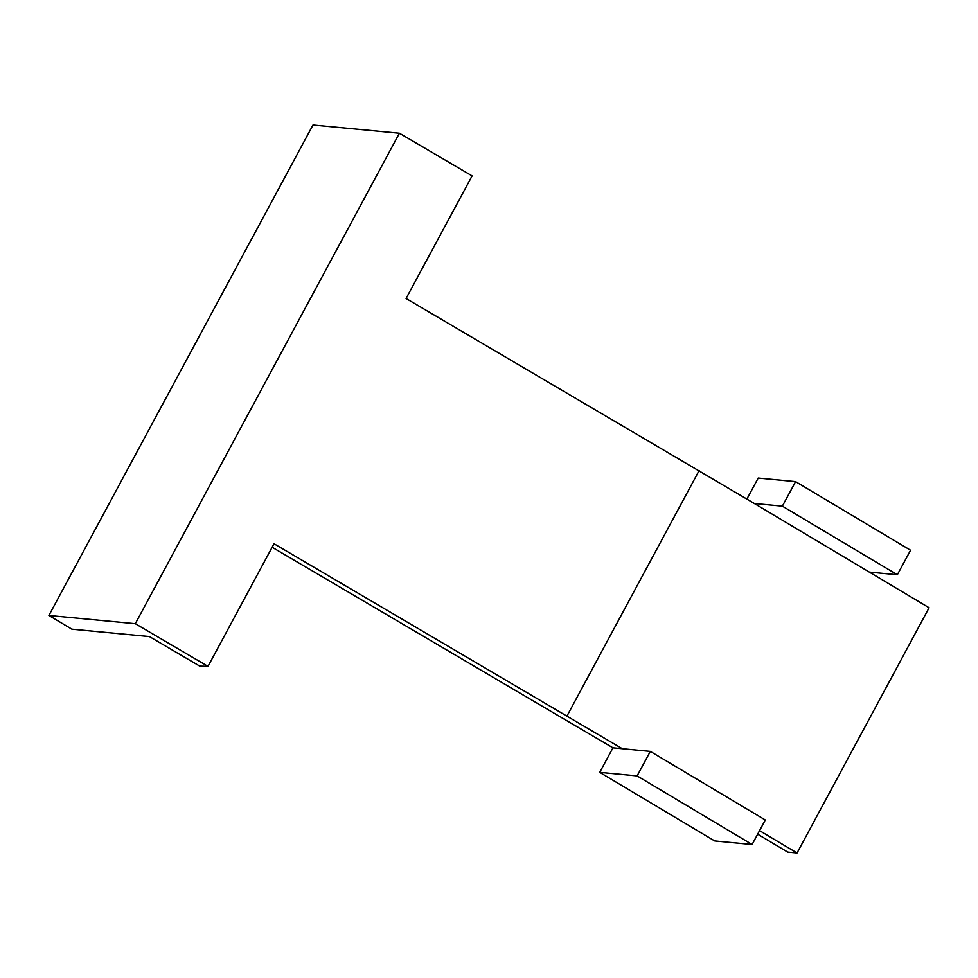 <?xml version="1.0" encoding="UTF-8"?>
<svg xmlns="http://www.w3.org/2000/svg" width="978" height="978" viewBox="0 0 978 978"><rect width="100%" height="100%" fill="white"/><g stroke="black" fill="none" stroke-linecap="round" stroke-linejoin="round"><path stroke-width="1.47" d="M746.899 499.049L758.207 478.071L795.579 481.628L782.363 506.152L754.331 503.487L406.078 298.51L472.093 175.893L399.415 133.228L312.997 125.001L48.9 615.48L71.895 629.196L149.414 636.58L199.769 666.14L207.996 666.373L274.023 543.744L622.277 748.72L650.321 751.397L637.118 775.921L599.734 772.363L612.949 747.84L622.277 748.72M757.657 834.185L787.706 852.107L797.058 852.999L929.1 607.766L869.308 572.093L897.352 574.758L910.555 550.235L795.579 481.628M637.118 775.921L752.094 844.515L714.71 840.958L599.734 772.363M897.352 574.758L782.363 506.152M650.321 751.397L765.297 819.992L752.094 844.515M272.141 547.24L612.949 747.84M869.308 572.093L754.331 503.487M399.415 133.228L135.319 623.707L48.9 615.48M135.319 623.707L207.996 666.373M759.576 830.64L797.058 852.999M567.093 715.798L699.136 470.552"/></g></svg>
